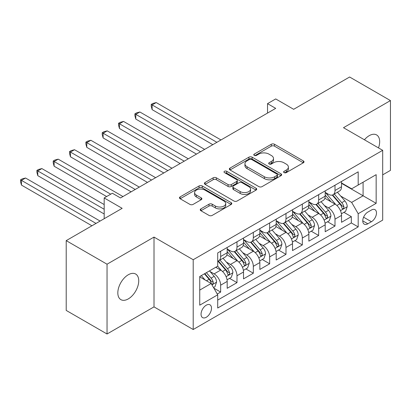 <?xml version="1.0" encoding="UTF-8"?>
<svg xmlns="http://www.w3.org/2000/svg" width="411" height="411" viewBox="0 0 411 411"><rect width="100%" height="100%" fill="white"/><g stroke="black" fill="none" stroke-linecap="round" stroke-linejoin="round"><path stroke-width="0.62" d="M284.073 172.615A1.587 0.914 0 0 0 286.318 172.615L303.354 162.777A2.266 1.31 0 0 0 304.022 161.852A2.266 1.31 0 0 0 303.354 160.927L274.497 144.266A2.266 1.31 0 0 0 271.291 144.266L254.255 154.099A1.587 0.914 0 0 0 253.787 154.747A1.587 0.914 0 0 0 254.255 155.394A1.587 0.914 0 0 0 256.495 155.394L258.704 154.125A7.254 4.187 0 0 1 268.964 154.125L271.368 155.512A7.254 4.187 0 0 1 273.495 158.471A7.254 4.187 0 0 1 271.368 161.436L269.164 162.71A1.587 0.914 0 0 0 268.702 163.357A1.587 0.914 0 0 0 269.164 164.004A1.587 0.914 0 0 0 271.409 164.004L273.613 162.73A7.254 4.187 0 0 1 283.873 162.73L286.282 164.123A7.254 4.187 0 0 1 288.404 167.082A7.254 4.187 0 0 1 286.282 170.046L284.073 171.315A1.587 0.914 0 0 0 283.611 171.968A1.587 0.914 0 0 0 284.073 172.615L284.073 171.315M128.278 298.91A14.786 8.533 120 0 0 137.937 285.881A14.786 8.533 120 0 0 135.671 274.034A14.786 8.533 120 0 0 128.278 274.769A14.786 8.533 120 0 0 118.62 287.798A14.786 8.533 120 0 0 120.885 299.645A14.786 8.533 120 0 0 128.278 298.91M378.505 147.914A14.786 8.533 120 0 0 376.61 134.931A14.786 8.533 120 0 0 369.217 135.666A14.786 8.533 120 0 0 364.418 139.781M206.276 317.256A7.393 4.269 120 0 0 211.105 310.742A7.393 4.269 120 0 0 209.97 304.818A7.393 4.269 120 0 0 206.276 305.183A7.393 4.269 120 0 0 201.447 311.697A7.393 4.269 120 0 0 202.582 317.621A7.393 4.269 120 0 0 206.276 317.256M200.902 208.875A2.266 1.31 0 0 0 200.234 209.805A2.266 1.31 0 0 0 200.902 210.73L208.999 215.405A2.266 1.31 0 0 0 212.204 215.405L231.126 204.483A2.266 1.31 0 0 0 231.789 203.553A2.266 1.31 0 0 0 231.126 202.628L202.263 185.967A2.266 1.31 0 0 0 199.058 185.967L180.136 196.89A2.266 1.31 0 0 0 179.473 197.814A2.266 1.31 0 0 0 180.136 198.739L189.918 204.39A2.266 1.31 0 0 0 193.124 204.39L201.22 199.715A2.266 1.31 0 0 0 201.883 198.785A2.266 1.31 0 0 0 201.22 197.861L196.371 195.061A6.067 3.504 0 0 1 194.593 192.584A6.067 3.504 0 0 1 198.338 189.348A6.067 3.504 0 0 1 204.95 190.108L223.949 201.077A6.067 3.504 0 0 1 225.726 203.553A6.067 3.504 0 0 1 221.981 206.79A6.067 3.504 0 0 1 215.369 206.029L212.204 204.2A2.266 1.31 0 0 0 208.999 204.2L200.902 208.875L200.902 210.73M382.692 174.85L390.45 170.37L390.45 100.582L349.612 77.006L293.665 109.305L275.699 98.933L267.53 103.649L275.699 108.36L120.521 197.953L112.352 193.242L104.183 197.953L104.183 218.703M107.045 264.206L107.045 333.994L154.007 306.883L154.007 237.09L107.045 264.206L66.207 240.63L122.154 208.331L104.183 197.953M154.007 237.09L193.206 259.726L382.692 150.328L382.692 220.116L193.206 329.514L193.206 259.726M390.45 100.582L343.488 127.698L382.692 150.328M258.863 186.615A2.266 1.31 0 0 0 262.069 186.615L280.99 175.692A2.266 1.31 0 0 0 281.653 174.767A2.266 1.31 0 0 0 280.99 173.838L252.128 157.177A2.266 1.31 0 0 0 248.922 157.177L230.001 168.099A2.266 1.31 0 0 0 229.338 169.029A2.266 1.31 0 0 0 230.001 169.954L258.863 186.615M225.105 172.959A1.587 0.914 0 0 1 226.713 173.18L226.713 171.295L256.058 188.233A2.266 1.31 0 0 1 256.721 189.163A2.266 1.31 0 0 1 256.058 190.088L237.137 201.01A2.266 1.31 0 0 1 233.931 201.01L205.068 184.349L205.068 182.494A2.266 1.31 0 0 0 204.406 183.419A2.266 1.31 0 0 0 205.068 184.349M205.068 182.494L213.165 177.819A2.266 1.31 0 0 1 216.371 177.819L228.079 184.58A2.266 1.31 0 0 0 231.285 184.58L236.654 181.477A2.266 1.31 0 0 0 237.322 180.552A2.266 1.31 0 0 0 236.654 179.628L224.468 172.589A1.587 0.914 0 0 1 224.005 171.942A1.587 0.914 0 0 1 224.987 171.094A1.587 0.914 0 0 1 226.713 171.295M107.045 333.994L66.207 310.418L66.207 240.63M217.26 294.029L220.65 292.077L213.874 288.162M210.016 271.507L214.116 273.875A9.242 5.333 60 0 1 220.65 285.188L227.185 281.417L227.185 288.301L236.988 282.645L229.554 278.355M226.348 262.074L230.453 264.443A9.242 5.333 60 0 1 236.988 275.76L243.518 271.99L243.518 278.874L253.32 273.212L245.886 268.922M242.685 252.642L246.785 255.01A9.242 5.333 60 0 1 253.32 266.328L259.855 262.557L259.855 269.441L269.657 263.785L262.223 259.49M259.017 243.214L263.122 245.583A9.242 5.333 60 0 1 269.657 256.896L276.187 253.125L276.187 260.009L285.989 254.352L278.555 250.063M275.355 233.782L279.454 236.15A9.242 5.333 60 0 1 285.989 247.468L292.524 243.697L292.524 250.582L302.326 244.92L294.893 240.63M291.687 224.349L295.792 226.718A9.242 5.333 60 0 1 302.326 238.036L308.856 234.265L308.856 241.149L318.659 235.493L311.225 231.198M308.024 214.922L312.124 217.291A9.242 5.333 60 0 1 318.659 228.603L325.193 224.832L325.193 231.717L334.996 226.06L334.996 219.176A9.242 5.333 -120 0 0 328.461 207.858L324.356 205.49M327.562 221.77L334.996 226.06M227.185 281.417A9.242 5.333 -120 0 0 220.65 270.099L215.749 267.273M243.518 271.99A9.242 5.333 -120 0 0 236.988 260.672L226.882 254.835M259.855 262.557A9.242 5.333 -120 0 0 253.32 251.239L243.22 245.408M276.187 253.125A9.242 5.333 -120 0 0 269.657 241.807L259.552 235.976M292.524 243.697A9.242 5.333 -120 0 0 285.989 232.379L275.889 226.543M308.856 234.265A9.242 5.333 -120 0 0 302.326 222.947L292.221 217.116M325.193 224.832A9.242 5.333 -120 0 0 318.659 213.515L308.558 207.683M371.421 210.026L367.824 212.102A7.162 4.136 120 0 0 363.149 218.411A7.162 4.136 120 0 0 364.244 224.149A7.162 4.136 120 0 0 367.824 223.795L371.421 221.719A7.162 4.136 120 0 0 376.096 215.41A7.162 4.136 120 0 0 375.002 209.672A7.162 4.136 120 0 0 371.421 210.026M199.741 290.094L211.177 283.492L217.712 294.81L217.712 308.014L358.187 226.908L358.187 213.705L351.657 202.387L340.693 196.057M217.712 294.81L199.741 305.183L199.741 276.516L217.712 266.138L217.712 252.935L358.187 171.834L358.187 185.037L376.157 174.66L376.157 203.332L358.187 213.705M227.185 248.974L230.453 250.864A9.242 5.333 60 0 0 235.071 251.321L241.606 247.545A9.242 5.333 -120 0 0 243.518 243.317L243.518 238.036M243.518 239.546L246.785 241.432A9.242 5.333 60 0 0 251.409 241.889L257.938 238.118A9.242 5.333 -120 0 0 259.855 233.885L259.855 228.603M259.855 230.114L263.122 231.999A9.242 5.333 60 0 0 267.741 232.456L274.276 228.686A9.242 5.333 -120 0 0 276.187 224.457L276.187 219.176M276.187 220.681L279.454 222.572A9.242 5.333 60 0 0 284.078 223.029L290.608 219.253A9.242 5.333 -120 0 0 292.524 215.025L292.524 209.744M292.524 211.254L295.792 213.139A9.242 5.333 60 0 0 300.41 213.597L306.945 209.826A9.242 5.333 -120 0 0 308.856 205.592L308.856 200.311M308.856 201.822L312.124 203.707A9.242 5.333 60 0 0 316.747 204.164L323.277 200.393A9.242 5.333 -120 0 0 325.193 196.165L325.193 190.884M217.712 300.092L351.328 222.947L351.328 216.628L341.526 222.289L341.526 215.4A9.242 5.333 -120 0 0 334.996 204.087L324.89 198.251M325.193 192.389L328.461 194.28A9.242 5.333 -120 0 0 333.08 194.737A9.242 5.333 -120 0 0 334.996 190.504L334.996 185.222M333.08 194.737L339.614 190.961A9.242 5.333 -120 0 0 341.526 186.733L341.526 181.451M220.65 251.239L220.65 256.521A9.242 5.333 60 0 1 218.734 260.749A9.242 5.333 60 0 1 217.712 261.124M218.734 260.749L225.269 256.978A9.242 5.333 -120 0 0 227.185 252.75L227.185 247.468M236.988 241.807L236.988 247.088A9.242 5.333 60 0 1 235.071 251.321M253.32 232.379L253.32 237.661A9.242 5.333 60 0 1 251.409 241.889M269.657 222.947L269.657 228.228A9.242 5.333 60 0 1 267.741 232.456M285.989 213.515L285.989 218.796A9.242 5.333 60 0 1 284.078 223.029M302.326 204.087L302.326 209.369A9.242 5.333 60 0 1 300.41 213.597M318.659 194.655L318.659 199.936A9.242 5.333 60 0 1 316.747 204.164M318.659 228.603L318.659 235.493M302.326 238.036L302.326 244.92M285.989 247.468L285.989 254.352M269.657 256.896L269.657 263.785M253.32 266.328L253.32 273.212M236.988 275.76L236.988 282.645M220.65 285.188L220.65 292.077M211.177 283.492L199.741 276.891M351.657 202.387L363.088 195.785L363.088 182.207L376.157 174.66M341.526 183.337L376.157 203.332M341.526 182.962L351.657 188.808L358.187 185.037M154.007 306.883L193.206 329.514M267.53 103.649L267.53 113.076M343.894 212.338L351.328 216.628M351.328 222.947L358.187 226.908M284.71 172.836L286.282 171.932A7.254 4.187 0 0 0 288.404 168.967L288.404 167.082M273.495 158.471L273.495 160.362A7.254 4.187 0 0 1 271.368 163.321L269.796 164.23M303.323 162.797L274.497 146.152A2.266 1.31 0 0 0 271.291 146.152L254.887 155.62M280.96 175.708L252.128 159.062A2.266 1.31 0 0 0 248.922 159.062L230.032 169.969M276.978 175.415A1.587 0.914 0 0 0 277.446 174.767A1.587 0.914 0 0 0 276.978 174.12L251.645 159.494A1.587 0.914 0 0 0 249.4 159.494L247.078 160.835A7.254 4.187 0 0 0 244.951 163.794A7.254 4.187 0 0 0 247.078 166.758L264.396 176.756A7.254 4.187 0 0 0 274.656 176.756L276.978 175.415L276.978 177.3A1.587 0.914 0 0 0 277.446 176.653L277.446 174.767M244.951 163.794L244.951 165.684A7.254 4.187 0 0 0 247.078 168.644L247.078 166.758M276.978 177.3L274.656 178.641A7.254 4.187 0 0 1 264.396 178.641L247.078 168.644M205.099 184.364L213.165 179.705L213.165 177.819M237.322 180.552L237.322 182.438A2.266 1.31 0 0 1 236.654 183.363L231.285 186.466A2.266 1.31 0 0 1 228.079 186.466L216.371 179.705A2.266 1.31 0 0 0 213.165 179.705M226.713 173.18L256.027 190.103M240.224 191.588A6.067 3.504 0 0 0 246.831 192.348A6.067 3.504 0 0 0 250.576 189.117A6.067 3.504 0 0 0 248.799 186.64L242.105 182.772A2.266 1.31 0 0 0 238.899 182.772L233.53 185.875A2.266 1.31 0 0 0 232.867 186.8A2.266 1.31 0 0 0 233.53 187.724L240.224 191.588L240.224 193.478A6.067 3.504 0 0 0 246.831 194.233A6.067 3.504 0 0 0 250.576 191.002L250.576 189.117M232.867 186.8L232.867 188.685A2.266 1.31 0 0 0 233.53 189.61L233.53 187.724M240.224 193.478L233.53 189.61M225.726 203.553L225.726 205.443A6.067 3.504 0 0 1 221.981 208.675A6.067 3.504 0 0 1 215.369 207.92L212.204 206.091A2.266 1.31 0 0 0 208.999 206.091L200.933 210.745M194.593 192.584L194.593 194.47A6.067 3.504 0 0 0 196.371 196.946L196.371 195.061M201.19 199.731L196.371 196.946M231.095 204.498L202.263 187.853A2.266 1.31 0 0 0 199.058 187.853L180.167 198.76M341.392 213.787L345.61 211.346L347.244 206.63A6.124 3.535 -120 0 0 344.86 200.881L337.395 192.24M335.9 204.683L327.048 194.434A17.673 10.203 -120 0 0 325.193 192.492M331.045 201.806L326.098 196.073A14.668 8.472 -120 0 0 325.193 195.091M220.974 139.956L156.211 102.565L152.127 104.923L152.127 109.634L212.811 144.672M332.247 195.066L339.794 203.805A6.124 3.535 60 0 1 341.978 208.023L342.425 208.752L343.252 208.634L343.807 207.961L343.94 206.892A6.124 3.535 -120 0 0 341.757 202.674L334.292 194.033M332.689 194.922L340.801 204.313A3.118 1.798 60 0 1 341.587 205.536L343.94 206.892M152.127 109.634L151.227 106.29L151.227 104.404L216.895 142.314M151.227 104.404L152.861 103.459L156.211 102.565M325.055 223.214L329.278 220.779L330.912 216.063A6.124 3.535 -120 0 0 328.528 210.314L321.063 201.673M319.568 214.116L310.716 203.866A17.673 10.203 -120 0 0 308.856 201.924M314.713 211.239L309.76 205.505A14.668 8.472 -120 0 0 308.856 204.519M204.642 149.388L139.874 111.992L135.789 114.35L135.789 119.067L196.473 154.104M315.915 204.498L323.462 213.237A6.124 3.535 60 0 1 325.646 217.455L326.087 218.179L326.915 218.066L327.469 217.393L327.603 216.325A6.124 3.535 -120 0 0 325.42 212.107L317.96 203.466M316.357 204.354L324.469 213.746A3.118 1.798 60 0 1 325.255 214.968L327.603 216.325M135.789 119.067L134.895 115.717L134.895 113.832L200.558 151.746M134.895 113.832L136.529 112.891L139.874 111.992M308.723 232.647L312.941 230.211L314.574 225.495A6.124 3.535 -120 0 0 312.19 219.746L304.726 211.105M303.231 223.543L294.379 213.299A17.673 10.203 -120 0 0 292.524 211.352M298.376 220.671L293.428 214.938A14.668 8.472 -120 0 0 292.524 213.951M188.305 158.816L123.541 121.425L119.457 123.783L119.457 128.499L180.141 163.532M299.578 213.931L307.125 222.67A6.124 3.535 60 0 1 309.308 226.887L309.755 227.612L310.582 227.494L311.137 226.821L311.271 225.752A6.124 3.535 -120 0 0 309.087 221.539L301.623 212.898M300.02 213.787L308.132 223.178A3.118 1.798 60 0 1 308.918 224.396L311.271 225.752M119.457 128.499L118.558 125.15L118.558 123.264L184.226 161.174M118.558 123.264L120.192 122.319L123.541 121.425M292.385 242.079L296.608 239.639L298.242 234.922A6.124 3.535 -120 0 0 295.858 229.174L288.394 220.537M286.899 232.975L278.047 222.726A17.673 10.203 -120 0 0 276.187 220.784M282.044 230.098L277.091 224.37A14.668 8.472 -120 0 0 276.187 223.384M171.973 168.248L107.204 130.857L103.12 133.215L103.12 137.926L163.804 172.964M283.241 223.358L290.793 232.102A6.124 3.535 60 0 1 292.976 236.315L293.418 237.044L294.245 236.926L294.8 236.253L294.934 235.184A6.124 3.535 -120 0 0 292.75 230.967L285.291 222.325M283.688 223.214L291.8 232.605A3.118 1.798 60 0 1 292.586 233.828L294.934 235.184M103.12 137.926L102.226 134.582L102.226 132.696L167.888 170.606M102.226 132.696L103.86 131.751L107.204 130.857M276.053 251.506L280.271 249.071L281.905 244.355A6.124 3.535 -120 0 0 279.521 238.606L272.056 229.965M270.561 242.408L261.709 232.158A17.673 10.203 -120 0 0 259.855 230.217M265.706 239.531L260.759 233.797A14.668 8.472 -120 0 0 259.855 232.811M155.635 177.68L90.872 140.285L86.788 142.643L86.788 147.359L147.472 182.397M266.909 232.79L274.456 241.529A6.124 3.535 60 0 1 276.639 245.747L277.086 246.472L277.913 246.359L278.468 245.686L278.601 244.617A6.124 3.535 -120 0 0 276.418 240.399L268.953 231.758M267.35 232.647L275.462 242.038A3.118 1.798 60 0 1 276.249 243.261L278.601 244.617M86.788 147.359L85.889 144.009L85.889 142.124L151.556 180.039M85.889 142.124L87.522 141.184L90.872 140.285M259.716 260.939L263.939 258.504L265.568 253.787A6.124 3.535 -120 0 0 263.184 248.039L255.724 239.397M254.229 251.835L245.377 241.591A17.673 10.203 -120 0 0 243.518 239.644M249.374 248.963L244.422 243.23A14.668 8.472 -120 0 0 243.518 242.243M139.303 187.108L74.535 149.717L70.451 152.075L70.451 156.791L131.135 191.824M250.571 242.223L258.123 250.962A6.124 3.535 60 0 1 260.307 255.18L260.749 255.904L261.576 255.786L262.131 255.113L262.264 254.044A6.124 3.535 -120 0 0 260.081 249.831L252.621 241.19M251.018 242.079L259.13 251.47A3.118 1.798 60 0 1 259.916 252.688L262.264 254.044M70.451 156.791L69.557 153.442L69.557 151.556L135.219 189.466M69.557 151.556L71.185 150.611L74.535 149.717M243.384 270.371L247.602 267.931L249.236 263.215A6.124 3.535 -120 0 0 246.852 257.466L239.387 248.83M237.892 261.268L229.04 251.018A17.673 10.203 -120 0 0 227.185 249.076M233.037 258.391L228.09 252.662A14.668 8.472 -120 0 0 227.185 251.676M122.966 196.54L58.203 159.149L54.118 161.508L54.118 166.219L106.634 196.54M234.239 251.65L241.786 260.394A6.124 3.535 60 0 1 243.97 264.607L244.417 265.336L245.244 265.218L245.799 264.545L245.932 263.477A6.124 3.535 -120 0 0 243.749 259.259L236.284 250.618M234.681 251.511L242.793 260.903A3.118 1.798 60 0 1 243.579 262.12L245.932 263.477M54.118 166.219L53.219 162.874L53.219 160.989L110.718 194.182M53.219 160.989L54.853 160.043L58.203 159.149M227.047 279.799L231.27 277.363L232.898 272.647A6.124 3.535 -120 0 0 230.514 266.898L223.055 258.257M221.56 270.7L217.65 266.174M216.705 267.823L216.068 267.088M104.183 204.555L41.865 168.577L37.781 170.935L37.781 175.651L104.183 213.987M217.902 261.083L225.454 269.822A6.124 3.535 60 0 1 227.637 274.039L228.079 274.764L228.906 274.651L229.461 273.978L229.595 272.909A6.124 3.535 -120 0 0 227.411 268.691L219.952 260.05M218.349 260.939L226.461 270.33A3.118 1.798 60 0 1 227.247 271.553L229.595 272.909M37.781 175.651L36.887 172.301L36.887 170.416L104.183 209.271M36.887 170.416L38.516 169.476L41.865 168.577M213.545 287.597L214.932 286.796L216.566 282.08A6.124 3.535 -120 0 0 214.182 276.331L209.482 270.89M205.099 279.983L201.318 275.606M200.368 277.255L199.741 276.526M100.099 221.061L25.533 178.009L21.449 180.367L21.449 185.084L91.93 225.778M204.421 273.813L209.117 279.254A6.124 3.535 60 0 1 211.3 283.472L211.747 284.196L212.574 284.078L213.129 283.405L213.263 282.336A6.124 3.535 -120 0 0 211.079 278.124L206.379 272.683M204.796 273.592L210.124 279.763A3.118 1.798 60 0 1 210.91 280.98L213.263 282.336M21.449 185.084L20.55 181.734L20.55 179.848L96.015 223.42M20.55 179.848L22.184 178.903L25.533 178.009M214.116 273.875L220.65 270.099M230.453 264.443L236.988 260.672M246.785 255.01L253.32 251.239M263.122 245.583L269.657 241.807M279.454 236.15L285.989 232.379M295.792 226.718L302.326 222.947M312.124 217.291L318.659 213.515M328.461 207.858L334.996 204.087M334.996 190.504L341.526 186.733M220.65 256.521L227.185 252.75M236.988 247.088L243.518 243.317M253.32 237.661L259.855 233.885M269.657 228.228L276.187 224.457M285.989 218.796L292.524 215.025M302.326 209.369L308.856 205.592M318.659 199.936L325.193 196.165M334.996 219.176L341.526 215.4M363.586 217.198L371.421 221.719M362.764 220.871L367.824 223.795M286.282 171.932L286.282 170.046M269.164 164.004L269.164 162.71M271.368 163.321L271.368 161.436M254.255 155.394L254.255 154.099M271.291 146.152L271.291 144.266M274.497 146.152L274.497 144.266M303.354 162.777L303.354 160.927M230.001 169.954L230.001 168.099M248.922 159.062L248.922 157.177M252.128 159.062L252.128 157.177M280.99 175.692L280.99 173.838M264.396 178.641L264.396 176.756M274.656 178.641L274.656 176.756M216.371 179.705L216.371 177.819M228.079 186.466L228.079 184.58M231.285 186.466L231.285 184.58M236.654 183.363L236.654 181.477M256.058 190.088L256.058 188.233M208.999 206.091L208.999 204.2M212.204 206.091L212.204 204.2M215.369 207.92L215.369 206.029M201.22 199.715L201.22 197.861M180.136 198.739L180.136 196.89M199.058 187.853L199.058 185.967M202.263 187.853L202.263 185.967M231.126 204.483L231.126 202.628M340.457 210.648L347.203 206.748M327.048 194.434L327.891 193.951M341.757 202.674L344.86 200.881M336.876 205.495L339.794 203.805M324.12 220.075L330.87 216.181M310.716 203.866L311.559 203.378M325.42 212.107L328.528 210.314M320.544 214.922L323.462 213.237M307.788 229.508L314.533 225.613M294.379 213.299L295.221 212.811M309.087 221.539L312.19 219.746M304.207 224.355L307.125 222.67M291.45 238.94L298.201 235.041M278.047 222.726L278.889 222.243M292.75 230.967L295.858 229.174M287.875 233.787L290.793 232.102M275.118 248.367L281.864 244.473M261.709 232.158L262.552 231.67M276.418 240.399L279.521 238.606M271.537 243.214L274.456 241.529M258.781 257.8L265.532 253.906M245.377 241.591L246.22 241.103M260.081 249.831L263.184 248.039M255.205 252.647L258.123 250.962M242.449 267.232L249.194 263.333M229.04 251.018L229.883 250.535M243.749 259.259L246.852 257.466M238.868 262.079L241.786 260.394M226.112 276.66L232.862 272.765M227.411 268.691L230.514 266.898M222.536 271.507L225.454 269.822M211.953 284.838L216.525 282.198M211.079 278.124L214.182 276.331M206.476 280.78L209.117 279.254"/></g></svg>

